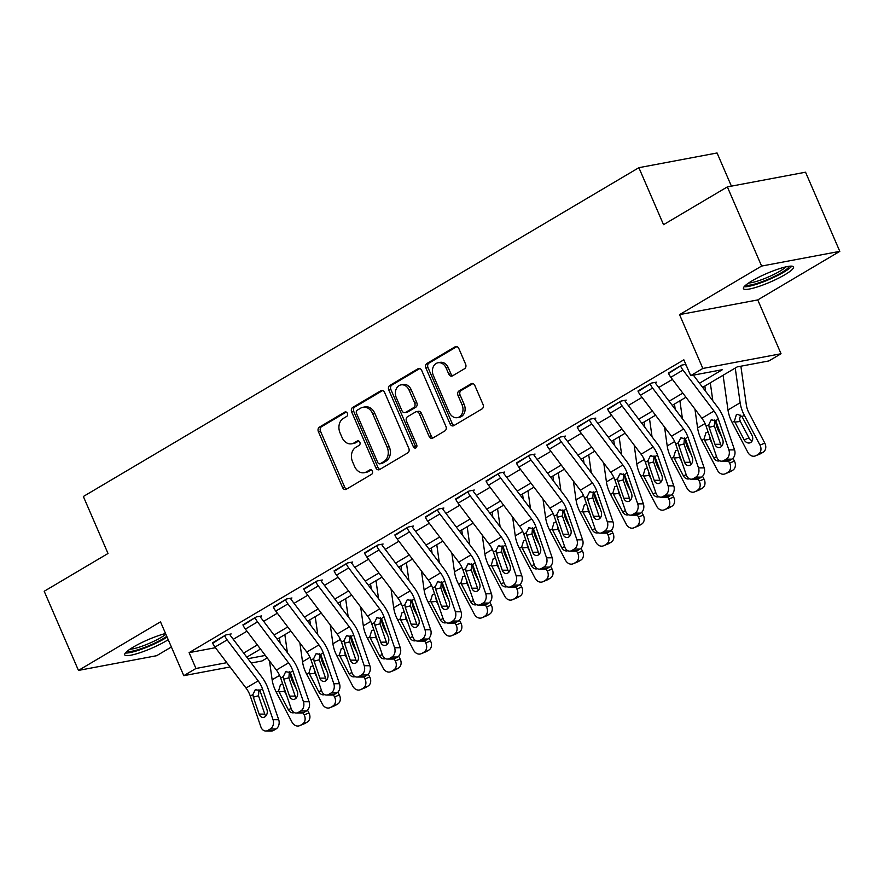 <?xml version="1.0" encoding="UTF-8"?>
<svg xmlns="http://www.w3.org/2000/svg" width="884" height="884" viewBox="0 0 884 884"><rect width="100%" height="100%" fill="white"/><g stroke="black" fill="none" stroke-linecap="round" stroke-linejoin="round"><path stroke-width="1.33" d="M347.39 413.281A2.409 1.901 -100.7 0 0 344.782 412.099L319.422 427.105A3.437 2.707 -100.7 0 0 318.384 431.624L342.594 487.559A3.437 2.707 -100.7 0 0 345.611 489.526A3.437 2.707 -100.7 0 0 346.318 489.261L371.678 474.255A2.409 1.901 -100.7 0 0 369.788 469.901L366.506 471.846A10.995 8.674 -100.7 0 1 364.241 472.708A10.995 8.674 -100.7 0 1 354.572 466.421L352.55 461.757A10.995 8.674 -100.7 0 1 355.887 447.293L359.169 445.348A2.409 1.901 -100.7 0 0 357.28 440.994L353.998 442.939A10.995 8.674 -100.7 0 1 351.733 443.801A10.995 8.674 -100.7 0 1 342.064 437.514L340.042 432.851A10.995 8.674 -100.7 0 1 343.379 418.386L346.661 416.441A2.409 1.901 -100.7 0 0 347.39 413.281M752.008 280.869A27.305 4.619 156.6 0 0 743.433 288.615A27.305 4.619 156.6 0 0 758.914 286.427A27.305 4.619 156.6 0 0 784.97 274.67A27.305 4.619 156.6 0 0 793.545 266.935A27.305 4.619 156.6 0 0 778.064 269.123A27.305 4.619 156.6 0 0 752.008 280.869M165.54 633.485A27.305 4.619 156.6 0 0 133.274 647.099A27.305 4.619 156.6 0 0 124.699 654.845A27.305 4.619 156.6 0 0 140.191 652.646A27.305 4.619 156.6 0 0 166.247 640.9A27.305 4.619 156.6 0 0 168.225 639.684M464.564 368.716A3.437 2.707 -100.7 0 0 465.614 364.197L458.818 348.495A3.437 2.707 -100.7 0 0 455.79 346.528A3.437 2.707 -100.7 0 0 455.083 346.804L426.928 363.468A3.437 2.707 -100.7 0 0 425.889 367.987L450.089 423.933A3.437 2.707 -100.7 0 0 453.116 425.9A3.437 2.707 -100.7 0 0 453.823 425.624L481.979 408.961A3.437 2.707 -100.7 0 0 483.029 404.441L474.818 385.479A3.437 2.707 -100.7 0 0 471.802 383.512A3.437 2.707 -100.7 0 0 471.095 383.789L459.039 390.916A3.437 2.707 -100.7 0 0 458 395.435L462.067 404.839A9.194 7.249 -100.7 0 1 457.382 417.657A9.194 7.249 -100.7 0 1 449.304 412.397L433.359 375.567A9.194 7.249 -100.7 0 1 438.044 362.76A9.194 7.249 -100.7 0 1 446.133 368.009L448.785 374.153A3.437 2.707 -100.7 0 0 451.801 376.12A3.437 2.707 -100.7 0 0 452.52 375.844L464.564 368.716M727.355 186.9L805.545 172.203L839.8 251.354L761.61 266.062L727.355 186.9L663.541 224.68L638.878 167.684L83.35 496.499L108.014 553.483L44.2 591.263L78.455 670.415L160.501 621.85L183.795 675.674L195.95 668.481L189.099 652.646L683.84 359.81L690.691 375.645L702.846 368.451L781.036 353.744L768.881 360.937L737.19 366.904L702.636 387.358M761.61 266.062L679.553 314.627L702.846 368.451M384.606 392.43A3.437 2.707 -100.7 0 0 381.579 390.463A3.437 2.707 -100.7 0 0 380.871 390.728L352.716 407.402A3.437 2.707 -100.7 0 0 351.666 411.922L375.877 467.857A3.437 2.707 -100.7 0 0 378.904 469.824A3.437 2.707 -100.7 0 0 379.612 469.559L407.767 452.884A3.437 2.707 -100.7 0 0 408.806 448.365L384.606 392.43M389.822 385.435L417.977 368.772A3.437 2.707 -100.7 0 1 418.684 368.495A3.437 2.707 -100.7 0 1 421.712 370.462L445.923 426.408A3.437 2.707 -100.7 0 1 444.873 430.928L432.828 438.055A3.437 2.707 -100.7 0 1 432.11 438.331A3.437 2.707 -100.7 0 1 429.094 436.364L419.281 413.679A3.437 2.707 -100.7 0 0 416.253 411.712A3.437 2.707 -100.7 0 0 415.546 411.977L407.546 416.707A3.437 2.707 -100.7 0 0 406.507 421.226L416.729 444.851A2.409 1.901 -100.7 0 1 413.392 446.829L388.772 389.954A3.437 2.707 -100.7 0 1 389.822 385.435L391.932 385.037L419.756 368.562M78.455 670.415L156.645 655.707L171.385 646.989M189.099 652.646L215.453 647.696M233.266 639.309L246.968 631.198M263.653 621.33L277.355 613.209M294.041 603.341L307.754 595.23M324.439 585.352L338.141 577.241M354.827 567.362L368.529 559.252M385.214 549.373L398.916 541.262M415.602 531.383L429.304 523.273M445.989 513.405L459.691 505.294M476.377 495.416L490.09 487.305M506.775 477.426L520.477 469.316M537.163 459.437L550.865 451.326M567.55 441.447L581.252 433.337M597.938 423.458L611.64 415.347M628.325 405.48L642.027 397.369M658.713 387.49L672.426 379.38M265.73 731.013A7.006 5.337 -89.9 0 0 267.929 730.394L273.598 730.405A7.006 5.337 90.1 0 1 271.41 731.024L265.73 731.013A7.006 5.337 -89.9 0 1 260.879 726.891L250.316 696.095A17.503 10.332 -120.6 0 0 246.017 688.05L214.978 647.077A12.254 7.238 59.4 0 1 212.514 642.845L224.669 635.651A12.254 7.238 59.4 0 0 227.144 639.883L258.172 680.857A17.503 10.332 -120.6 0 1 262.471 688.901L273.034 719.698L278.703 719.709L268.139 688.901A26.255 15.503 -120.6 0 0 261.686 676.835L230.658 635.872A3.503 2.066 59.4 0 1 229.95 634.657L231.166 633.939L225.884 634.933L212.713 643.298M296.129 713.023A7.006 5.337 -89.9 0 0 298.317 712.405L303.997 712.416A7.006 5.337 90.1 0 1 301.798 713.034L296.129 713.023A7.006 5.337 -89.9 0 1 291.267 708.902L280.703 678.105A17.503 10.332 -120.6 0 0 276.405 670.061L245.376 629.088A12.254 7.238 59.4 0 1 242.901 624.866L255.056 617.662A12.254 7.238 59.4 0 0 257.531 621.894L288.56 662.867A17.503 10.332 -120.6 0 1 292.858 670.912L303.422 701.708L309.102 701.719L298.538 670.912A26.255 15.503 -120.6 0 0 292.074 658.856L261.045 617.883A3.503 2.066 59.4 0 1 260.338 616.667L261.553 615.949L256.272 616.944L243.1 625.308M326.516 695.045A7.006 5.337 -89.9 0 0 328.715 694.426L334.384 694.426A7.006 5.337 90.1 0 1 332.185 695.045L326.516 695.045A7.006 5.337 -89.9 0 1 321.654 690.912L311.091 660.116A17.503 10.332 -120.6 0 0 306.792 652.072L275.764 611.109A12.254 7.238 59.4 0 1 273.289 606.877L285.444 599.684A12.254 7.238 59.4 0 0 287.919 603.905L318.947 644.878A17.503 10.332 -120.6 0 1 323.257 652.922L333.821 683.719L339.489 683.73L328.925 652.933A26.255 15.503 -120.6 0 0 322.472 640.867L291.433 599.893A3.503 2.066 59.4 0 1 290.726 598.689L291.941 597.971L286.659 598.954L273.499 607.33M356.904 677.056A7.006 5.337 -89.9 0 0 359.103 676.437L364.772 676.437A7.006 5.337 90.1 0 1 362.573 677.056L356.904 677.056A7.006 5.337 -89.9 0 1 352.053 672.934L341.489 642.127A17.503 10.332 -120.6 0 0 337.18 634.082L306.151 593.12A12.254 7.238 59.4 0 1 303.676 588.888L315.842 581.694A12.254 7.238 59.4 0 0 318.306 585.926L349.335 626.889A17.503 10.332 -120.6 0 1 353.644 634.933L364.208 665.729L369.877 665.74L359.313 634.944A26.255 15.503 -120.6 0 0 352.86 622.877L321.82 581.904A3.503 2.066 59.4 0 1 321.124 580.7L322.34 579.981L317.058 580.976L303.886 589.341M387.291 659.066A7.006 5.337 -89.9 0 0 389.49 658.447L395.159 658.447A7.006 5.337 90.1 0 1 392.96 659.066L387.291 659.066A7.006 5.337 -89.9 0 1 382.441 654.945L371.877 624.137A17.503 10.332 -120.6 0 0 367.567 616.104L336.539 575.13A12.254 7.238 59.4 0 1 334.075 570.898L346.23 563.705A12.254 7.238 59.4 0 0 348.694 567.937L379.722 608.899A17.503 10.332 -120.6 0 1 384.032 616.944L394.596 647.751L400.264 647.751L389.7 616.955A26.255 15.503 -120.6 0 0 383.247 604.888L352.219 563.915A3.503 2.066 59.4 0 1 351.512 562.71L352.727 561.992L347.445 562.986L334.274 571.351M417.679 641.077A7.006 5.337 -89.9 0 0 419.878 640.458L425.547 640.469A7.006 5.337 90.1 0 1 423.348 641.088L417.679 641.077A7.006 5.337 -89.9 0 1 412.828 636.955L402.264 606.159A17.503 10.332 -120.6 0 0 397.966 598.114L366.926 557.141A12.254 7.238 59.4 0 1 364.462 552.909L376.617 545.715A12.254 7.238 59.4 0 0 379.081 549.947L410.121 590.921A17.503 10.332 -120.6 0 1 414.419 598.954L424.983 629.762L430.652 629.762L420.088 598.965A26.255 15.503 -120.6 0 0 413.635 586.899L382.606 545.936A3.503 2.066 59.4 0 1 381.899 544.721L383.115 544.003L377.833 544.997L364.661 553.362M448.066 623.087A7.006 5.337 -89.9 0 0 450.265 622.469L455.934 622.48A7.006 5.337 90.1 0 1 453.746 623.098L448.066 623.087A7.006 5.337 -89.9 0 1 443.216 618.966L432.652 588.169A17.503 10.332 -120.6 0 0 428.353 580.125L397.314 539.152A12.254 7.238 59.4 0 1 394.85 534.919L407.005 527.726A12.254 7.238 59.4 0 0 409.48 531.958L440.508 572.931A17.503 10.332 -120.6 0 1 444.807 580.976L455.37 611.772L461.039 611.783L450.475 580.976A26.255 15.503 -120.6 0 0 444.022 568.909L412.994 527.947A3.503 2.066 59.4 0 1 412.287 526.731L413.502 526.013L408.22 527.008L395.049 535.372M478.465 605.098A7.006 5.337 -89.9 0 0 480.653 604.479L486.333 604.49A7.006 5.337 90.1 0 1 484.134 605.109L478.465 605.098A7.006 5.337 -89.9 0 1 473.603 600.976L463.039 570.18A17.503 10.332 -120.6 0 0 458.741 562.136L427.712 521.162A12.254 7.238 59.4 0 1 425.237 516.941L437.392 509.736A12.254 7.238 59.4 0 0 439.867 513.969L470.896 554.942A17.503 10.332 -120.6 0 1 475.194 562.986L485.758 593.783L491.438 593.794L480.874 562.986A26.255 15.503 -120.6 0 0 474.41 550.931L443.381 509.957A3.503 2.066 59.4 0 1 442.674 508.753L443.89 508.024L438.608 509.018L425.436 517.394M508.852 587.12A7.006 5.337 -89.9 0 0 511.051 586.501L516.72 586.501A7.006 5.337 90.1 0 1 514.521 587.12L508.852 587.12A7.006 5.337 -89.9 0 1 504.002 582.987L493.438 552.191A17.503 10.332 -120.6 0 0 489.128 544.146L458.1 503.184A12.254 7.238 59.4 0 1 455.625 498.952L467.78 491.758A12.254 7.238 59.4 0 0 470.255 495.979L501.283 536.953A17.503 10.332 -120.6 0 1 505.593 544.997L516.157 575.793L521.825 575.804L511.261 545.008A26.255 15.503 -120.6 0 0 504.808 532.942L473.769 491.968A3.503 2.066 59.4 0 1 473.062 490.764L474.288 490.045L468.995 491.04L455.835 499.405M539.24 569.13A7.006 5.337 -89.9 0 0 541.439 568.511L547.108 568.511A7.006 5.337 90.1 0 1 544.909 569.13L539.24 569.13A7.006 5.337 -89.9 0 1 534.389 565.009L523.825 534.201A17.503 10.332 -120.6 0 0 519.516 526.157L488.487 485.194A12.254 7.238 59.4 0 1 486.012 480.962L498.178 473.769A12.254 7.238 59.4 0 0 500.642 478.001L531.671 518.963A17.503 10.332 -120.6 0 1 535.98 527.008L546.544 557.815L552.213 557.815L541.649 527.019A26.255 15.503 -120.6 0 0 535.196 514.952L504.167 473.979A3.503 2.066 59.4 0 1 503.46 472.774L504.676 472.056L499.394 473.05L486.222 481.415M569.627 551.141A7.006 5.337 -89.9 0 0 571.826 550.522L577.495 550.533A7.006 5.337 90.1 0 1 575.296 551.152L569.627 551.141A7.006 5.337 -89.9 0 1 564.777 547.019L554.213 516.223A17.503 10.332 -120.6 0 0 549.903 508.178L518.875 467.205A12.254 7.238 59.4 0 1 516.411 462.973L528.566 455.779A12.254 7.238 59.4 0 0 531.03 460.012L562.058 500.974A17.503 10.332 -120.6 0 1 566.368 509.018L576.932 539.826L582.6 539.826L572.036 509.029A26.255 15.503 -120.6 0 0 565.583 496.963L534.555 455.989A3.503 2.066 59.4 0 1 533.848 454.785L535.063 454.067L529.781 455.061L516.61 463.426M600.015 533.151A7.006 5.337 -89.9 0 0 602.214 532.533L607.883 532.544A7.006 5.337 90.1 0 1 605.695 533.163L600.015 533.151A7.006 5.337 -89.9 0 1 595.164 529.03L584.6 498.233A17.503 10.332 -120.6 0 0 580.302 490.189L549.262 449.216A12.254 7.238 59.4 0 1 546.798 444.983L558.953 437.79A12.254 7.238 59.4 0 0 561.417 442.022L592.457 482.995A17.503 10.332 -120.6 0 1 596.755 491.04L607.319 521.836L612.988 521.836L602.424 491.04A26.255 15.503 -120.6 0 0 595.971 478.973L564.942 438.011A3.503 2.066 59.4 0 1 564.235 436.795L565.451 436.077L560.169 437.072L546.997 445.437M630.403 515.162A7.006 5.337 -89.9 0 0 632.601 514.543L638.281 514.554A7.006 5.337 90.1 0 1 636.082 515.173L630.403 515.162A7.006 5.337 -89.9 0 1 625.552 511.04L614.988 480.244A17.503 10.332 -120.6 0 0 610.689 472.2L579.661 431.226A12.254 7.238 59.4 0 1 577.186 426.994L589.341 419.801A12.254 7.238 59.4 0 0 591.816 424.033L622.844 465.006A17.503 10.332 -120.6 0 1 627.143 473.05L637.707 503.847L643.375 503.858L632.822 473.05A26.255 15.503 -120.6 0 0 626.358 460.984L595.33 420.022A3.503 2.066 59.4 0 1 594.623 418.806L595.838 418.088L590.556 419.082L577.385 427.447M660.801 497.173A7.006 5.337 -89.9 0 0 662.989 496.554L668.669 496.565A7.006 5.337 90.1 0 1 666.47 497.184L660.801 497.173A7.006 5.337 -89.9 0 1 655.939 493.051L645.375 462.255A17.503 10.332 -120.6 0 0 641.077 454.21L610.048 413.237A12.254 7.238 59.4 0 1 607.573 409.016L619.728 401.822A12.254 7.238 59.4 0 0 622.203 406.043L653.232 447.017A17.503 10.332 -120.6 0 1 657.53 455.061L668.094 485.857L673.774 485.868L663.21 455.061A26.255 15.503 -120.6 0 0 656.746 443.006L625.717 402.032A3.503 2.066 59.4 0 1 625.01 400.828L626.226 400.098L620.944 401.093L607.783 409.469M691.189 479.194A7.006 5.337 -89.9 0 0 693.388 478.576L699.056 478.576A7.006 5.337 90.1 0 1 696.857 479.194L691.189 479.194A7.006 5.337 -89.9 0 1 686.338 475.073L675.774 444.265A17.503 10.332 -120.6 0 0 671.464 436.221L640.436 395.258A12.254 7.238 59.4 0 1 637.961 391.026L650.116 383.833A12.254 7.238 59.4 0 0 652.591 388.065L683.619 429.027A17.503 10.332 -120.6 0 1 687.929 437.072L698.493 467.868L704.161 467.879L693.597 437.083A26.255 15.503 -120.6 0 0 687.144 425.016L656.105 384.043A3.503 2.066 59.4 0 1 655.409 382.838L656.624 382.12L651.331 383.115L638.171 391.479M686.603 366.197L686.503 366.053A3.503 2.066 59.4 0 1 685.796 364.849L685.973 364.738M668.558 373.49L681.73 365.125L685.807 364.352M731.411 186.137L717.068 152.976L638.878 167.684M679.553 314.627L757.754 299.919L839.8 251.354M757.754 299.919L781.036 353.744M267.189 657.895L261.995 660.978L251.211 663M699.509 383.236L722.394 369.689L690.691 375.645M243.664 653.044L257.366 644.933M274.051 635.055L287.764 626.944M304.45 617.065L318.152 608.954M334.837 599.076L348.539 590.965M365.225 581.097L378.927 572.987M395.612 563.108L409.314 554.997M426 545.119L439.702 537.008M456.387 527.129L470.1 519.019M486.786 509.14L500.488 501.029M517.173 491.161L530.875 483.04M547.561 473.172L561.263 465.061M577.948 455.183L591.65 447.072M608.336 437.193L622.038 429.083M638.723 419.204L652.436 411.093M669.122 401.214L682.824 393.104M195.95 668.481L226.801 662.68M230.05 666.978L183.795 675.674M247.951 658.702L265.322 655.431M685.951 397.236L672.238 405.347M655.552 415.215L641.85 423.337M625.165 433.204L611.463 441.315M594.777 451.194L581.075 459.304M564.39 469.183L550.688 477.294M534.002 487.172L520.289 495.283M503.604 505.162L489.902 513.273M473.216 523.14L459.514 531.251M442.829 541.13L429.127 549.24M412.441 559.119L398.739 567.23M382.054 577.108L368.352 585.219M351.666 595.098L337.953 603.208M321.268 613.087L307.566 621.198M290.88 631.066L277.178 639.176M260.493 649.055L246.791 657.166M351.733 443.801L353.843 443.403A10.995 8.674 -100.7 0 0 356.119 442.541L353.998 442.939M358.793 440.961L356.119 442.541M364.241 472.708L366.352 472.31A10.995 8.674 -100.7 0 0 368.628 471.448L366.506 471.846M371.302 469.857L368.628 471.448M346.285 412.054L321.533 426.707A3.437 2.707 -100.7 0 0 320.494 431.226L344.705 487.161A3.437 2.707 -100.7 0 0 346.65 489.062M382.65 390.529L354.827 407.005A3.437 2.707 -100.7 0 0 353.788 411.524L377.987 467.459A3.437 2.707 -100.7 0 0 379.943 469.36M357.224 410.198A2.409 1.901 -100.7 0 0 356.495 413.358L377.744 462.465A2.409 1.901 -100.7 0 0 380.352 463.647L383.811 461.603A10.995 8.674 -100.7 0 0 387.148 447.138L372.617 413.568A10.995 8.674 -100.7 0 0 362.948 407.281A10.995 8.674 -100.7 0 0 360.683 408.143L357.224 410.198M379.855 463.835L381.965 463.437A2.409 1.901 -100.7 0 0 382.463 463.249L380.352 463.647M362.948 407.281L365.059 406.894A10.995 8.674 -100.7 0 1 374.728 413.171L389.258 446.74A10.995 8.674 -100.7 0 1 385.921 461.205L382.463 463.249M416.253 411.712L418.364 411.314A3.437 2.707 -100.7 0 1 421.392 413.281L431.204 435.967A3.437 2.707 -100.7 0 0 433.16 437.867M391.932 385.037A3.437 2.707 -100.7 0 0 390.894 389.557L415.502 446.431A2.409 1.901 -100.7 0 0 416.486 447.591M409.093 390.131A9.194 7.249 -100.7 0 0 401.004 384.883A9.194 7.249 -100.7 0 0 396.319 397.689L401.933 410.662A3.437 2.707 -100.7 0 0 404.96 412.629A3.437 2.707 -100.7 0 0 405.668 412.364L413.657 407.623A3.437 2.707 -100.7 0 0 414.707 403.104L409.093 390.131L411.204 389.733A9.194 7.249 -100.7 0 0 403.115 384.485L401.004 384.883M404.96 412.629L407.071 412.231A3.437 2.707 -100.7 0 0 407.778 411.966L405.668 412.364M411.204 389.733L416.817 402.706A3.437 2.707 -100.7 0 1 415.778 407.226L407.778 411.966M438.044 362.76L440.155 362.363A9.194 7.249 -100.7 0 1 448.243 367.611L450.895 373.755A3.437 2.707 -100.7 0 0 452.851 375.656M457.382 417.657L459.492 417.259A9.194 7.249 -100.7 0 0 464.177 404.441L462.067 404.839M472.874 383.59L461.15 390.518A3.437 2.707 -100.7 0 0 460.111 395.037L464.177 404.441M456.873 346.605L429.038 363.07A3.437 2.707 -100.7 0 0 428 367.589L452.21 423.535A3.437 2.707 -100.7 0 0 454.155 425.436M269.487 660.923L272.139 679.785A26.255 15.503 59.4 0 0 276.316 692.271L291.996 722.117A7.006 5.624 -112.3 0 0 299.51 725.709A7.006 5.624 -112.3 0 0 300.107 725.421L304.914 723.444A7.006 5.624 67.7 0 1 304.328 723.731L299.51 725.709M279.399 637.861L280.14 643.088M303.057 712.836L304.151 714.924L308.958 712.946A7.006 5.624 67.7 0 1 307.345 722.007L304.914 723.444M290.162 672.381L290.504 674.768A17.503 10.332 59.4 0 0 293.278 683.1L296.538 689.299M307.488 710.139L308.958 712.946M284.847 634.646L287.377 652.646M294.284 712.592A5.602 4.508 67.7 0 1 288.328 709.686L278.57 690.945L280.493 684.559L281.897 684.083M307.345 722.007L300.107 725.421M302.538 723.985A7.006 5.624 -112.3 0 0 304.151 714.924M283.808 687.166L284.526 691.299L286.571 695.2M258.979 689.752L258.504 695.763L253.321 697.167L259.134 714.106L264.802 714.117L258.504 695.763M273.598 730.405L276.029 728.969L270.36 728.957A7.006 5.337 -89.9 0 0 273.034 719.698M264.802 714.117A5.602 4.265 -89.9 0 0 265.852 715.996M278.703 719.709A7.006 5.337 90.1 0 1 276.029 728.969M267.929 730.394L270.36 728.957M253.321 697.167L252.935 694.537L255.277 689.719L259.852 690.448L266.913 709.498A5.602 4.265 90.1 0 1 264.769 716.913A5.602 4.265 90.1 0 1 263.012 717.41A5.602 4.265 90.1 0 1 259.134 714.106M255.277 689.719L256.172 689.343M299.875 642.933L302.527 661.796A26.255 15.503 59.4 0 0 306.704 674.293L322.384 704.128A7.006 5.624 -112.3 0 0 329.909 707.719A7.006 5.624 -112.3 0 0 330.494 707.432L335.301 705.454A7.006 5.624 67.7 0 1 334.716 705.741L329.909 707.719M309.787 619.883L310.527 625.099M333.445 694.846L334.539 696.935L339.346 694.957A7.006 5.624 67.7 0 1 337.732 704.018L335.301 705.454M320.549 654.392L320.892 656.79A17.503 10.332 59.4 0 0 323.677 665.111L326.925 671.31M337.876 692.15L339.346 694.957M315.234 616.656L317.776 634.668M324.671 694.603A5.602 4.508 67.7 0 1 318.726 691.697L308.958 672.956L310.881 666.569L312.295 666.105M337.732 704.018L330.494 707.432M332.925 705.996A7.006 5.624 -112.3 0 0 334.539 696.935M314.207 669.177L314.914 673.31L316.958 677.21M330.262 624.955L332.925 643.806A26.255 15.503 59.4 0 0 337.091 656.304L352.771 686.139A7.006 5.624 -112.3 0 0 360.296 689.741A7.006 5.624 -112.3 0 0 360.882 689.443L365.689 687.465A7.006 5.624 67.7 0 1 365.103 687.763L360.296 689.741M340.185 601.894L340.915 607.109M363.832 676.868L364.926 678.945L369.733 676.967A7.006 5.624 67.7 0 1 368.12 686.028L365.689 687.465M350.937 636.403L351.279 638.801A17.503 10.332 59.4 0 0 354.064 647.132L357.313 653.32M368.263 674.161L369.733 676.967M345.622 598.667L348.163 616.678M355.059 676.625A5.602 4.508 67.7 0 1 349.114 673.719L339.346 654.967L341.279 648.591L342.683 648.116M368.12 686.028L360.882 689.443M363.313 688.006A7.006 5.624 -112.3 0 0 364.926 678.945M344.594 651.188L345.301 655.32L347.346 659.221M360.65 606.965L363.313 625.817A26.255 15.503 59.4 0 0 367.479 638.314L383.159 668.149A7.006 5.624 -112.3 0 0 390.684 671.752A7.006 5.624 -112.3 0 0 391.269 671.453L396.087 669.475A7.006 5.624 67.7 0 1 395.491 669.774L390.684 671.752M370.573 583.904L371.302 589.131M394.22 658.878L395.314 660.956L400.132 658.978A7.006 5.624 67.7 0 1 398.518 668.039L396.087 669.475M381.336 618.413L381.667 620.811A17.503 10.332 59.4 0 0 384.452 629.143L387.7 635.331M398.651 656.171L400.132 658.978M376.009 580.678L378.551 598.689M385.457 658.635A5.602 4.508 67.7 0 1 379.501 655.729L369.744 636.977L371.667 630.601L373.07 630.126M398.518 668.039L391.269 671.453M393.7 670.017A7.006 5.624 -112.3 0 0 395.314 660.956M374.982 633.198L375.689 637.342L377.733 641.231M289.366 671.763L288.891 677.785L283.709 679.177L289.521 696.117L295.19 696.128L288.891 677.785M303.997 712.416L306.428 710.979L300.748 710.968A7.006 5.337 -89.9 0 0 303.422 701.708M295.19 696.128A5.602 4.265 -89.9 0 0 296.239 698.006M309.102 701.719A7.006 5.337 90.1 0 1 306.428 710.979M298.317 712.405L300.748 710.968M283.709 679.177L283.322 676.558L285.665 671.741L290.239 672.459L297.3 691.52A5.602 4.265 90.1 0 1 295.157 698.924A5.602 4.265 90.1 0 1 293.4 699.421A5.602 4.265 90.1 0 1 289.521 696.117M285.665 671.741L286.56 671.354M319.765 653.773L319.29 659.796L314.096 661.188L319.909 678.139L325.577 678.139L319.29 659.796M334.384 694.426L336.815 692.99L331.146 692.979A7.006 5.337 -89.9 0 0 333.821 683.719M325.577 678.139A5.602 4.265 -89.9 0 0 326.627 680.017M339.489 683.73A7.006 5.337 90.1 0 1 336.815 692.99M328.715 694.426L331.146 692.979M314.096 661.188L313.709 658.569L316.052 653.751L320.638 654.469L327.688 673.531A5.602 4.265 90.1 0 1 325.544 680.934A5.602 4.265 90.1 0 1 323.787 681.431A5.602 4.265 90.1 0 1 319.909 678.139M316.052 653.751L316.947 653.375M350.152 635.784L349.677 641.806L344.484 643.209L350.296 660.149L355.965 660.149L349.677 641.806M364.772 676.437L367.203 675L361.534 674.989A7.006 5.337 -89.9 0 0 364.208 665.729M355.965 660.149A5.602 4.265 -89.9 0 0 357.014 662.028M369.877 665.74A7.006 5.337 90.1 0 1 367.203 675M359.103 676.437L361.534 674.989M344.484 643.209L344.108 640.58L346.44 635.762L351.025 636.48L358.075 655.541A5.602 4.265 90.1 0 1 355.943 662.945A5.602 4.265 90.1 0 1 354.186 663.442A5.602 4.265 90.1 0 1 350.296 660.149M346.44 635.762L347.335 635.386M391.037 588.976L393.7 607.827A26.255 15.503 59.4 0 0 397.877 620.325L413.546 650.16A7.006 5.624 -112.3 0 0 421.071 653.762A7.006 5.624 -112.3 0 0 421.657 653.464L426.475 651.486A7.006 5.624 67.7 0 1 425.889 651.784L421.071 653.762M400.96 565.915L401.701 571.141M424.607 640.889L425.701 642.966L430.519 640.988A7.006 5.624 67.7 0 1 428.906 650.049L426.475 651.486M411.723 600.424L412.054 602.822A17.503 10.332 59.4 0 0 414.839 611.153L418.099 617.341M429.049 638.193L430.519 640.988M406.397 562.699L408.938 580.7M415.845 640.646A5.602 4.508 67.7 0 1 409.889 637.74L400.132 618.988L402.054 612.612L403.458 612.137M428.906 650.049L421.657 653.464M424.088 652.027A7.006 5.624 -112.3 0 0 425.701 642.966M405.369 615.209L406.076 619.352L408.121 623.242M380.54 617.794L380.065 623.817L374.871 625.22L380.684 642.16L386.352 642.171L380.065 623.817M395.159 658.447L397.59 657.011L391.921 657.011A7.006 5.337 -89.9 0 0 394.596 647.751M386.352 642.171A5.602 4.265 -89.9 0 0 387.402 644.049M400.264 647.751A7.006 5.337 90.1 0 1 397.59 657.011M389.49 658.447L391.921 657.011M374.871 625.22L374.496 622.59L376.827 617.772L381.413 618.502L388.463 637.552A5.602 4.265 90.1 0 1 386.33 644.966A5.602 4.265 90.1 0 1 384.573 645.453A5.602 4.265 90.1 0 1 380.684 642.16M376.827 617.772L377.722 617.397M166.767 636.314A23.625 4 -23.4 0 1 144.39 647.519A23.625 4 -23.4 0 1 127.318 651.221A23.625 4 -23.4 0 1 127.252 651.176M129.926 649.21A21.879 3.702 156.6 0 0 147.794 643.983A21.879 3.702 156.6 0 0 165.872 634.248M125.362 653A27.128 4.597 156.6 0 0 167.109 637.121M789.125 266.283A23.625 4 -23.4 0 1 781.655 272.559A23.625 4 -23.4 0 1 760.141 282.372A23.625 4 -23.4 0 1 745.986 284.946M748.649 282.99A21.879 3.702 156.6 0 0 779.92 271.178A21.879 3.702 156.6 0 0 785.876 266.88M744.096 286.77A27.128 4.597 156.6 0 0 783.776 272.161A27.128 4.597 156.6 0 0 791.755 266.15M421.436 570.987L424.088 589.849A26.255 15.503 59.4 0 0 428.265 602.336L443.934 632.182A7.006 5.624 -112.3 0 0 451.459 635.773A7.006 5.624 -112.3 0 0 452.044 635.486L456.862 633.508A7.006 5.624 67.7 0 1 456.277 633.795L451.459 635.773M431.348 547.925L432.088 553.152M455.006 622.9L456.1 624.977L460.907 622.999A7.006 5.624 67.7 0 1 459.293 632.06L456.862 633.508M442.111 582.434L442.453 584.832A17.503 10.332 59.4 0 0 445.227 593.164L448.486 599.363M459.437 620.203L460.907 622.999M436.784 544.71L439.326 562.71M446.232 622.656A5.602 4.508 67.7 0 1 440.276 619.75L430.519 600.998L432.442 594.623L433.845 594.147M459.293 632.06L452.044 635.486M454.475 634.038A7.006 5.624 -112.3 0 0 456.1 624.977M435.757 597.23L436.464 601.363L438.519 605.264M451.823 552.997L454.475 571.86A26.255 15.503 59.4 0 0 458.652 584.346L474.332 614.192A7.006 5.624 -112.3 0 0 481.857 617.783A7.006 5.624 -112.3 0 0 482.443 617.496L487.25 615.518A7.006 5.624 67.7 0 1 486.664 615.805L481.857 617.783M461.735 529.936L462.476 535.163M485.393 604.91L486.487 606.999L491.294 605.021A7.006 5.624 67.7 0 1 489.681 614.082L487.25 615.518M472.498 564.456L472.841 566.854A17.503 10.332 59.4 0 0 475.614 575.175L478.874 581.374M489.824 602.214L491.294 605.021M467.183 526.72L469.713 544.721M476.62 604.667A5.602 4.508 67.7 0 1 470.664 601.761L460.907 583.02L462.829 576.633L464.244 576.158M489.681 614.082L482.443 617.496M484.874 616.06A7.006 5.624 -112.3 0 0 486.487 606.999M466.155 579.241L466.863 583.374L468.907 587.274M482.211 535.019L484.863 553.87A26.255 15.503 59.4 0 0 489.04 566.368L504.72 596.203A7.006 5.624 -112.3 0 0 512.245 599.794A7.006 5.624 -112.3 0 0 512.831 599.507L517.637 597.529A7.006 5.624 67.7 0 1 517.052 597.816L512.245 599.794M492.123 511.958L492.863 517.173M515.781 586.921L516.875 589.009L521.682 587.031A7.006 5.624 67.7 0 1 520.068 596.092L517.637 597.529M502.886 546.467L503.228 548.865A17.503 10.332 59.4 0 0 506.013 557.196L509.261 563.384M520.212 584.225L521.682 587.031M497.57 508.731L500.112 526.742M507.007 586.678A5.602 4.508 67.7 0 1 501.062 583.783L491.294 565.031L493.228 558.655L494.631 558.18M520.068 596.092L512.831 599.507M515.261 598.07A7.006 5.624 -112.3 0 0 516.875 589.009M496.543 561.252L497.25 565.384L499.294 569.285M512.598 517.029L515.261 535.881A26.255 15.503 59.4 0 0 519.427 548.378L535.107 578.213A7.006 5.624 -112.3 0 0 542.632 581.816A7.006 5.624 -112.3 0 0 543.218 581.517L548.025 579.539A7.006 5.624 67.7 0 1 547.439 579.838L542.632 581.816M522.521 493.968L523.251 499.184M546.168 568.942L547.262 571.02L552.08 569.042A7.006 5.624 67.7 0 1 550.456 578.103L548.025 579.539M533.273 528.477L533.616 530.875A17.503 10.332 59.4 0 0 536.4 539.207L539.649 545.395M550.599 566.235L552.08 569.042M527.958 490.742L530.499 508.753M537.395 568.699A5.602 4.508 67.7 0 1 531.45 565.793L521.682 547.041L523.615 540.665L525.019 540.19M550.456 578.103L543.218 581.517M545.649 580.081A7.006 5.624 -112.3 0 0 547.262 571.02M526.93 543.262L527.638 547.395L529.682 551.296M542.986 499.04L545.649 517.891A26.255 15.503 59.4 0 0 549.815 530.389L565.495 560.224A7.006 5.624 -112.3 0 0 573.02 563.826A7.006 5.624 -112.3 0 0 573.606 563.528L578.423 561.55A7.006 5.624 67.7 0 1 577.838 561.848L573.02 563.826M552.909 475.979L553.638 481.205M576.556 550.953L577.65 553.03L582.468 551.052A7.006 5.624 67.7 0 1 580.854 560.113L578.423 561.55M563.672 510.488L564.003 512.886A17.503 10.332 59.4 0 0 566.788 521.217L570.036 527.405M580.987 548.257L582.468 551.052M558.345 472.752L560.887 490.764M567.793 550.71A5.602 4.508 67.7 0 1 561.837 547.804L552.08 529.052L554.003 522.676L555.406 522.201M580.854 560.113L573.606 563.528M576.036 562.091A7.006 5.624 -112.3 0 0 577.65 553.03M557.318 525.273L558.025 529.417L560.069 533.306M410.927 599.816L410.452 605.827L405.27 607.231L411.071 624.17L416.751 624.181L410.452 605.827M425.547 640.469L427.978 639.021L422.309 639.021A7.006 5.337 -89.9 0 0 424.983 629.762M416.751 624.181A5.602 4.265 -89.9 0 0 417.8 626.06M430.652 629.762A7.006 5.337 90.1 0 1 427.978 639.021M419.878 640.458L422.309 639.021M405.27 607.231L404.883 604.601L407.215 599.783L411.8 600.512L418.85 619.562A5.602 4.265 90.1 0 1 416.718 626.977A5.602 4.265 90.1 0 1 414.961 627.474A5.602 4.265 90.1 0 1 411.071 624.17M407.215 599.783L408.121 599.407M441.315 581.827L440.84 587.838L435.657 589.241L441.47 606.181L447.138 606.192L440.84 587.838M455.934 622.48L458.365 621.043L452.696 621.032A7.006 5.337 -89.9 0 0 455.37 611.772M447.138 606.192A5.602 4.265 -89.9 0 0 448.188 608.07M461.039 611.783A7.006 5.337 90.1 0 1 458.365 621.043M450.265 622.469L452.696 621.032M435.657 589.241L435.271 586.622L437.613 581.794L442.188 582.523L449.249 601.584A5.602 4.265 90.1 0 1 447.105 608.988A5.602 4.265 90.1 0 1 445.348 609.485A5.602 4.265 90.1 0 1 441.47 606.181M437.613 581.794L438.508 581.418M471.713 563.837L471.238 569.86L466.045 571.252L471.857 588.191L477.526 588.203L471.238 569.86M486.333 604.49L488.764 603.054L483.084 603.043A7.006 5.337 -89.9 0 0 485.758 593.783M477.526 588.203A5.602 4.265 -89.9 0 0 478.576 590.081M491.438 593.794A7.006 5.337 90.1 0 1 488.764 603.054M480.653 604.479L483.084 603.043M466.045 571.252L465.658 568.633L468.001 563.815L472.575 564.533L479.636 583.595A5.602 4.265 90.1 0 1 477.493 590.998A5.602 4.265 90.1 0 1 475.736 591.495A5.602 4.265 90.1 0 1 471.857 588.191M468.001 563.815L468.896 563.428M502.101 545.848L501.626 551.87L496.432 553.274L502.245 570.213L507.913 570.213L501.626 551.87M516.72 586.501L519.151 585.064L513.482 585.053A7.006 5.337 -89.9 0 0 516.157 575.793M507.913 570.213A5.602 4.265 -89.9 0 0 508.963 572.092M521.825 575.804A7.006 5.337 90.1 0 1 519.151 585.064M511.051 586.501L513.482 585.053M496.432 553.274L496.057 550.644L498.388 545.826L502.974 546.544L510.024 565.605A5.602 4.265 90.1 0 1 507.88 573.009A5.602 4.265 90.1 0 1 506.123 573.506A5.602 4.265 90.1 0 1 502.245 570.213M498.388 545.826L499.283 545.45M532.488 527.858L532.013 533.881L526.82 535.284L532.632 552.224L538.301 552.224L532.013 533.881M547.108 568.511L549.539 567.075L543.87 567.075A7.006 5.337 -89.9 0 0 546.544 557.815M538.301 552.224A5.602 4.265 -89.9 0 0 539.351 554.102M552.213 557.815A7.006 5.337 90.1 0 1 549.539 567.075M541.439 568.511L543.87 567.075M526.82 535.284L526.444 532.654L528.776 527.836L533.361 528.555L540.411 547.616A5.602 4.265 90.1 0 1 538.279 555.019A5.602 4.265 90.1 0 1 536.522 555.517A5.602 4.265 90.1 0 1 532.632 552.224M528.776 527.836L529.671 527.461M573.373 481.051L576.036 499.902A26.255 15.503 59.4 0 0 580.213 512.4L595.882 542.235A7.006 5.624 -112.3 0 0 603.407 545.837A7.006 5.624 -112.3 0 0 603.993 545.55L608.811 543.572A7.006 5.624 67.7 0 1 608.225 543.859L603.407 545.837M583.296 457.989L584.037 463.216M606.943 532.964L608.037 535.041L612.855 533.063A7.006 5.624 67.7 0 1 611.242 542.124L608.811 543.572M594.059 492.498L594.391 494.896A17.503 10.332 59.4 0 0 597.175 503.228L600.435 509.416M611.385 530.267L612.855 533.063M588.733 454.774L591.274 472.774M598.181 532.721A5.602 4.508 67.7 0 1 592.225 529.814L582.468 511.062L584.39 504.687L585.794 504.212M611.242 542.124L603.993 545.55M606.424 544.102A7.006 5.624 -112.3 0 0 608.037 535.041M587.705 507.283L588.413 511.427L590.468 515.317M562.876 509.88L562.401 515.891L557.207 517.295L563.02 534.234L568.699 534.245L562.401 515.891M577.495 550.533L579.926 549.086L574.257 549.086A7.006 5.337 -89.9 0 0 576.932 539.826M568.699 534.245A5.602 4.265 -89.9 0 0 569.738 536.124M582.6 539.826A7.006 5.337 90.1 0 1 579.926 549.086M571.826 550.522L574.257 549.086M557.207 517.295L556.832 514.665L559.163 509.847L563.749 510.576L570.799 529.626A5.602 4.265 90.1 0 1 568.666 537.041A5.602 4.265 90.1 0 1 566.909 537.527A5.602 4.265 90.1 0 1 563.02 534.234M559.163 509.847L560.058 509.471M603.772 463.061L606.424 481.924A26.255 15.503 59.4 0 0 610.601 494.41L626.27 524.256A7.006 5.624 -112.3 0 0 633.795 527.847A7.006 5.624 -112.3 0 0 634.38 527.56L639.198 525.582A7.006 5.624 67.7 0 1 638.613 525.87L633.795 527.847M613.684 440L614.424 445.227M637.342 514.974L638.436 517.052L643.243 515.074A7.006 5.624 67.7 0 1 641.629 524.135L639.198 525.582M624.447 474.509L624.789 476.907A17.503 10.332 59.4 0 0 627.563 485.239L630.822 491.438M641.773 512.278L643.243 515.074M619.131 436.784L621.662 454.785M628.568 514.731A5.602 4.508 67.7 0 1 622.612 511.825L612.855 493.073L614.778 486.697L616.181 486.222M641.629 524.135L634.38 527.56M636.823 526.113A7.006 5.624 -112.3 0 0 638.436 517.052M618.093 489.305L618.8 493.438L620.855 497.338M593.263 491.891L592.788 497.902L587.606 499.305L593.407 516.245L599.087 516.256L592.788 497.902M607.883 532.544L610.314 531.096L604.645 531.096A7.006 5.337 -89.9 0 0 607.319 521.836M599.087 516.256A5.602 4.265 -89.9 0 0 600.137 518.135M612.988 521.836A7.006 5.337 90.1 0 1 610.314 531.096M602.214 532.533L604.645 531.096M587.606 499.305L587.219 496.675L589.562 491.858L594.136 492.587L601.197 511.637A5.602 4.265 90.1 0 1 599.054 519.052A5.602 4.265 90.1 0 1 597.297 519.549A5.602 4.265 90.1 0 1 593.407 516.245M589.562 491.858L590.457 491.482M634.159 445.072L636.811 463.934A26.255 15.503 59.4 0 0 640.988 476.432L656.668 506.267A7.006 5.624 -112.3 0 0 664.193 509.858A7.006 5.624 -112.3 0 0 664.779 509.571L669.586 507.593A7.006 5.624 67.7 0 1 669 507.88L664.193 509.858M644.071 422.011L644.812 427.237M667.729 496.985L668.823 499.073L673.63 497.095A7.006 5.624 67.7 0 1 672.017 506.156L669.586 507.593M654.834 456.531L655.177 458.929A17.503 10.332 59.4 0 0 657.95 467.249L661.21 473.448M672.16 494.289L673.63 497.095M649.519 418.795L652.049 436.807M658.956 496.742A5.602 4.508 67.7 0 1 653 493.836L643.243 475.095L645.165 468.708L646.58 468.233M672.017 506.156L664.779 509.571M667.21 508.134A7.006 5.624 -112.3 0 0 668.823 499.073M648.491 471.316L649.199 475.448L651.243 479.349M623.651 473.901L623.176 479.924L617.993 481.316L623.806 498.256L629.474 498.267L623.176 479.924M638.281 514.554L640.712 513.118L635.032 513.107A7.006 5.337 -89.9 0 0 637.707 503.847M629.474 498.267A5.602 4.265 -89.9 0 0 630.524 500.145M643.375 503.858A7.006 5.337 90.1 0 1 640.712 513.118M632.601 514.543L635.032 513.107M617.993 481.316L617.607 478.697L619.949 473.879L624.524 474.597L631.585 493.659A5.602 4.265 90.1 0 1 629.441 501.062A5.602 4.265 90.1 0 1 627.684 501.559A5.602 4.265 90.1 0 1 623.806 498.256M619.949 473.879L620.844 473.493M664.547 427.094L667.21 445.945A26.255 15.503 59.4 0 0 671.376 458.442L687.056 488.277A7.006 5.624 -112.3 0 0 694.581 491.88A7.006 5.624 -112.3 0 0 695.167 491.581L699.973 489.603A7.006 5.624 67.7 0 1 699.388 489.902L694.581 491.88M674.47 404.032L675.199 409.248M698.117 478.995L699.211 481.084L704.018 479.106A7.006 5.624 67.7 0 1 702.404 488.167L699.973 489.603M685.222 438.541L685.564 440.939A17.503 10.332 59.4 0 0 688.349 449.271L691.597 455.459M702.548 476.299L704.018 479.106M679.906 400.806L682.448 418.817M689.343 478.752A5.602 4.508 67.7 0 1 683.398 475.857L673.63 457.105L675.564 450.729L676.967 450.254M702.404 488.167L695.167 491.581M697.598 490.145A7.006 5.624 -112.3 0 0 699.211 481.084M678.879 453.326L679.586 457.459L681.63 461.36M654.049 455.912L653.574 461.934L648.381 463.327L654.193 480.277L659.862 480.277L653.574 461.934M668.669 496.565L671.1 495.128L665.431 495.117A7.006 5.337 -89.9 0 0 668.094 485.857M659.862 480.277A5.602 4.265 -89.9 0 0 660.912 482.156M673.774 485.868A7.006 5.337 90.1 0 1 671.1 495.128M662.989 496.554L665.431 495.117M648.381 463.327L647.994 460.708L650.337 455.89L654.911 456.608L661.972 475.669A5.602 4.265 90.1 0 1 659.829 483.073A5.602 4.265 90.1 0 1 658.072 483.57A5.602 4.265 90.1 0 1 654.193 480.277M650.337 455.89L651.232 455.514M694.934 409.104L697.598 427.955A26.255 15.503 59.4 0 0 701.763 440.453L717.443 470.288A7.006 5.624 -112.3 0 0 724.968 473.89A7.006 5.624 -112.3 0 0 725.554 473.592L730.372 471.614A7.006 5.624 67.7 0 1 729.775 471.912L724.968 473.89M704.857 386.043L705.587 391.258M728.504 461.017L729.598 463.094L734.416 461.117A7.006 5.624 67.7 0 1 732.803 470.178L730.372 471.614M715.62 420.552L715.952 422.95A17.503 10.332 59.4 0 0 718.736 431.281L721.985 437.469M732.935 458.31L734.416 461.117M710.294 382.816L712.836 400.828M719.731 460.774A5.602 4.508 67.7 0 1 713.786 457.868L704.018 439.116L705.951 432.74L707.355 432.265M732.803 470.178L725.554 473.592M727.985 472.155A7.006 5.624 -112.3 0 0 729.598 463.094M709.266 435.337L709.974 439.481L712.018 443.37M684.437 437.923L683.962 443.945L678.768 445.348L684.581 462.288L690.249 462.288L683.962 443.945M699.056 478.576L701.487 477.139L695.819 477.128A7.006 5.337 -89.9 0 0 698.493 467.868M690.249 462.288A5.602 4.265 -89.9 0 0 691.299 464.166M704.161 467.879A7.006 5.337 90.1 0 1 701.487 477.139M693.388 478.576L695.819 477.128M678.768 445.348L678.393 442.718L680.724 437.9L685.31 438.619L692.36 457.68A5.602 4.265 90.1 0 1 690.216 465.083A5.602 4.265 90.1 0 1 688.459 465.581A5.602 4.265 90.1 0 1 684.581 462.288M680.724 437.9L681.619 437.525M723.09 375.247L727.985 409.966A26.255 15.503 59.4 0 0 732.151 422.464L747.831 452.299A7.006 5.624 -112.3 0 0 755.356 455.901A7.006 5.624 -112.3 0 0 755.942 455.603L760.759 453.625A7.006 5.624 67.7 0 1 760.174 453.923L755.356 455.901M735.245 368.053L740.14 402.772A26.255 15.503 59.4 0 0 744.317 415.27L759.986 445.105L764.804 443.127A7.006 5.624 67.7 0 1 763.19 452.188L760.759 453.625M740.88 366.208L746.339 404.96A17.503 10.332 59.4 0 0 749.124 413.292L764.804 443.127M734.416 421.127L736.339 414.751L737.742 414.276L742.052 416.607L751.952 435.271A5.602 4.508 67.7 0 1 750.66 442.519A5.602 4.508 67.7 0 1 750.196 442.751A5.602 4.508 67.7 0 1 744.173 439.878L734.416 421.127L732.151 422.464M763.19 452.188L755.942 455.603M758.373 454.166A7.006 5.624 -112.3 0 0 759.986 445.105M740.637 415.16L739.588 418.939L740.361 421.491L748.991 437.9A5.602 4.508 -112.3 0 0 752.207 440.818M721.576 461.205A7.006 5.337 -89.9 0 0 723.775 460.586L729.444 460.586A7.006 5.337 90.1 0 1 727.245 461.205L721.576 461.205A7.006 5.337 -89.9 0 1 716.725 457.083L706.161 426.276A17.503 10.332 -120.6 0 0 701.852 418.231L670.823 377.269A12.254 7.238 59.4 0 1 668.359 373.037L680.514 365.843A12.254 7.238 59.4 0 0 682.978 370.076L714.007 411.038A17.503 10.332 -120.6 0 1 718.316 419.082L728.88 449.89L734.549 449.89A7.006 5.337 90.1 0 1 731.875 459.15L726.206 459.15A7.006 5.337 -89.9 0 0 728.88 449.89M693.376 375.136L717.532 407.027A26.255 15.503 -120.6 0 1 723.985 419.093L734.549 449.89M714.824 419.933L714.349 425.955L709.156 427.359L714.968 444.298L720.637 444.298L714.349 425.955M729.444 460.586L731.875 459.15M720.637 444.298A5.602 4.265 -89.9 0 0 721.687 446.177M723.775 460.586L726.206 459.15M709.156 427.359L708.78 424.729L711.112 419.911L715.697 420.64L722.747 439.691A5.602 4.265 90.1 0 1 720.615 447.105A5.602 4.265 90.1 0 1 718.858 447.591A5.602 4.265 90.1 0 1 714.968 444.298M711.112 419.911L712.007 419.535M345.81 411.9L344.782 412.099M370.816 469.702L369.788 469.901M358.307 440.807L357.28 440.994M344.705 487.161L342.594 487.559M320.494 431.226L318.384 431.624M321.533 426.707L319.422 427.105M377.987 467.459L375.877 467.857M353.788 411.524L351.666 411.922M354.827 407.005L352.716 407.402M382.341 390.452L380.871 390.728M385.921 461.205L383.811 461.603M389.258 446.74L387.148 447.138M374.728 413.171L372.617 413.568M419.447 368.495L417.977 368.772M431.204 435.967L429.094 436.364M421.392 413.281L419.281 413.679M415.502 446.431L413.392 446.829M390.894 389.557L388.772 389.954M415.778 407.226L413.657 407.623M416.817 402.706L414.707 403.104M450.895 373.755L448.785 374.153M448.243 367.611L446.133 368.009M460.111 395.037L458 395.435M461.15 390.518L459.039 390.916M472.553 383.512L471.095 383.789M452.21 423.535L450.089 423.933M428 367.589L425.889 367.987M429.038 363.07L426.928 363.468M456.553 346.528L455.083 346.804M279.598 675.365L272.139 679.785M278.57 690.945L276.316 692.271M288.328 709.686L291.145 708.537M284.526 691.299L278.99 691.918M259.852 690.448L262.471 688.901M250.316 696.095L252.935 694.537M246.017 688.05L258.172 680.857M214.978 647.077L227.144 639.883M309.986 657.376L302.527 661.796M308.958 672.956L306.704 674.293M318.726 691.697L321.533 690.548M314.914 673.31L309.378 673.928M340.384 639.397L332.925 643.806M339.346 654.967L337.091 656.304M349.114 673.719L351.92 672.558M345.301 655.32L339.776 655.939M370.772 621.408L363.313 625.817M369.744 636.977L367.479 638.314M379.501 655.729L382.308 654.569M375.689 637.342L370.164 637.95M290.239 672.459L292.858 670.912M280.703 678.105L283.322 676.558M276.405 670.061L288.56 662.867M245.376 629.088L257.531 621.894M320.638 654.469L323.257 652.922M311.091 660.116L313.709 658.569M306.792 652.072L318.947 644.878M275.764 611.109L287.919 603.905M351.025 636.48L353.644 634.933M341.489 642.127L344.108 640.58M337.18 634.082L349.335 626.889M306.151 593.12L318.306 585.926M401.159 603.418L393.7 607.827M400.132 618.988L397.877 620.325M409.889 637.74L412.695 636.579M406.076 619.352L400.551 619.96M381.413 618.502L384.032 616.944M371.877 624.137L374.496 622.59M367.567 616.104L379.722 608.899M336.539 575.13L348.694 567.937M431.547 585.429L424.088 589.849M430.519 600.998L428.265 602.336M440.276 619.75L443.094 618.601M436.464 601.363L430.939 601.982M461.934 567.44L454.475 571.86M460.907 583.02L458.652 584.346M470.664 601.761L473.481 600.612M466.863 583.374L461.326 583.992M492.322 549.45L484.863 553.87M491.294 565.031L489.04 566.368M501.062 583.783L503.869 582.622M497.25 565.384L491.714 566.003M522.72 531.472L515.261 535.881M521.682 547.041L519.427 548.378M531.45 565.793L534.256 564.633M527.638 547.395L522.112 548.014M553.108 513.482L545.649 517.891M552.08 529.052L549.815 530.389M561.837 547.804L564.644 546.644M558.025 529.417L552.5 530.024M411.8 600.512L414.419 598.954M402.264 606.159L404.883 604.601M397.966 598.114L410.121 590.921M366.926 557.141L379.081 549.947M442.188 582.523L444.807 580.976M432.652 588.169L435.271 586.622M428.353 580.125L440.508 572.931M397.314 539.152L409.48 531.958M472.575 564.533L475.194 562.986M463.039 570.18L465.658 568.633M458.741 562.136L470.896 554.942M427.712 521.162L439.867 513.969M502.974 546.544L505.593 544.997M493.438 552.191L496.057 550.644M489.128 544.146L501.283 536.953M458.1 503.184L470.255 495.979M533.361 528.555L535.98 527.008M523.825 534.201L526.444 532.654M519.516 526.157L531.671 518.963M488.487 485.194L500.642 478.001M583.495 495.493L576.036 499.902M582.468 511.062L580.213 512.4M592.225 529.814L595.043 528.665M588.413 511.427L582.888 512.046M563.749 510.576L566.368 509.018M554.213 516.223L556.832 514.665M549.903 508.178L562.058 500.974M518.875 467.205L531.03 460.012M613.883 477.504L606.424 481.924M612.855 493.073L610.601 494.41M622.612 511.825L625.43 510.676M618.8 493.438L613.275 494.057M594.136 492.587L596.755 491.04M584.6 498.233L587.219 496.675M580.302 490.189L592.457 482.995M549.262 449.216L561.417 442.022M644.27 459.514L636.811 463.934M643.243 475.095L640.988 476.432M653 493.836L655.817 492.686M649.199 475.448L643.663 476.067M624.524 474.597L627.143 473.05M614.988 480.244L617.607 478.697M610.689 472.2L622.844 465.006M579.661 431.226L591.816 424.033M674.658 441.536L667.21 445.945M673.63 457.105L671.376 458.442M683.398 475.857L686.205 474.697M679.586 457.459L674.061 458.078M654.911 456.608L657.53 455.061M645.375 462.255L647.994 460.708M641.077 454.21L653.232 447.017M610.048 413.237L622.203 406.043M705.056 423.546L697.598 427.955M704.018 439.116L701.763 440.453M713.786 457.868L716.592 456.708M709.974 439.481L704.449 440.088M685.31 438.619L687.929 437.072M675.774 444.265L678.393 442.718M671.464 436.221L683.619 429.027M640.436 395.258L652.591 388.065M744.317 415.27L742.052 416.607M740.14 402.772L727.985 409.966M744.173 439.878L748.991 437.9M740.361 421.491L734.836 422.099M715.697 420.64L718.316 419.082M706.161 426.276L708.78 424.729M701.852 418.231L714.007 411.038M670.823 377.269L682.978 370.076"/></g></svg>
